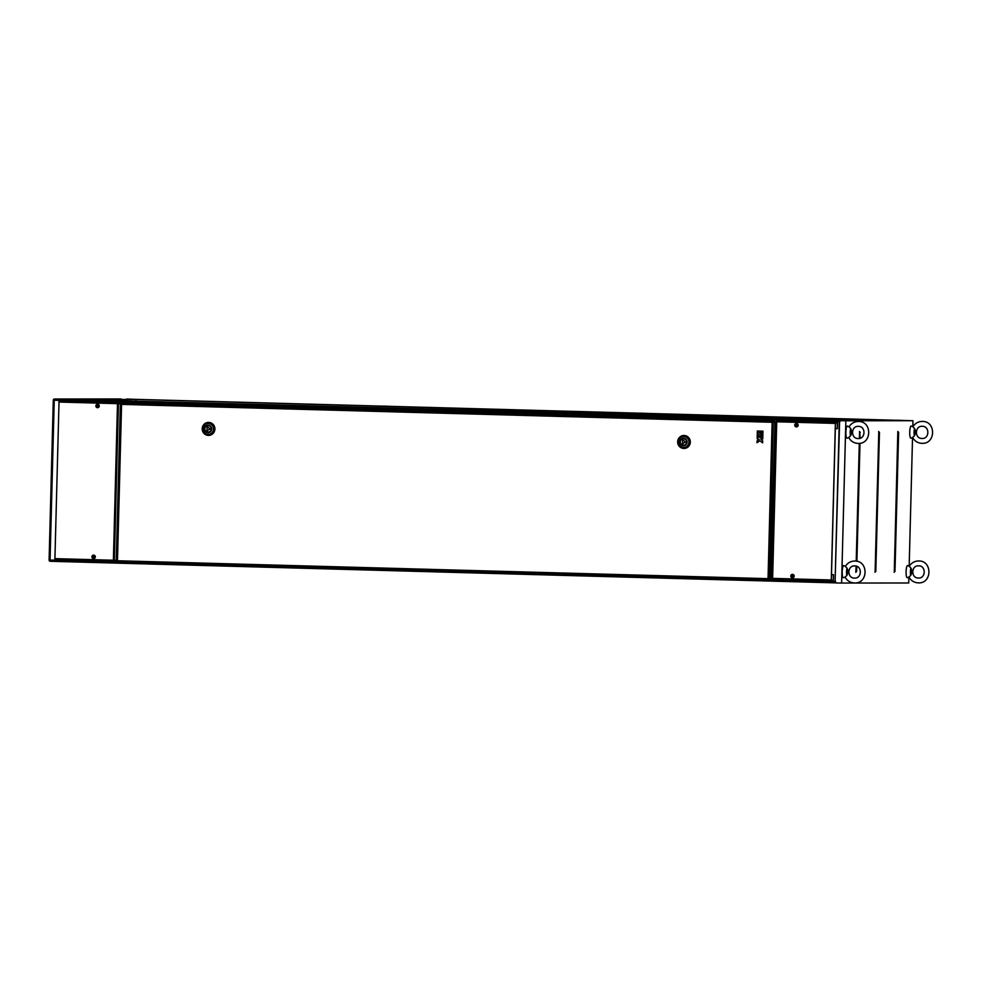 <?xml version="1.0" encoding="UTF-8"?>
<svg xmlns="http://www.w3.org/2000/svg" width="982" height="982" viewBox="0 0 982 982"><rect width="100%" height="100%" fill="white"/><g stroke="black" fill="none" stroke-linecap="round" stroke-linejoin="round"><path stroke-width="1.47" d="M64.137 561.667L58.527 561.544M320.868 568.725L315.308 568.566M577.6 575.783L572.04 575.636M834.332 582.842L828.771 582.694M63.29 399.134L68.421 399.269L63.29 399.134M66.936 399.244L63.977 399.158L66.936 399.244M126.727 399.06L131.858 399.208L126.727 399.06M130.373 399.171L127.415 399.085L130.373 399.171M383.459 406.118L388.59 406.266L383.459 406.118M387.104 406.229L384.146 406.143L387.104 406.229M320.022 406.192L325.152 406.339L320.022 406.192M323.667 406.303L320.709 406.217L323.667 406.303M576.753 413.25L581.884 413.397L576.753 413.25M580.399 413.361L577.441 413.275L580.399 413.361M640.19 413.177L645.321 413.324L640.19 413.177M643.836 413.287L640.878 413.213L643.836 413.287M833.485 420.308L838.616 420.456L833.485 420.308M837.13 420.419L834.172 420.345L837.13 420.419M865.203 420.271L870.334 420.419L865.203 420.271M868.849 420.382L865.891 420.308L868.849 420.382M896.922 420.247L902.053 420.382L896.922 420.247M900.568 420.357L897.609 420.271L900.568 420.357M908.89 577.072L908.731 582.977L841.599 583.05L845.846 420.787L840.862 420.701A2.025 1.228 91.8 0 0 839.573 422.702L839.254 422.702A2.025 1.228 -88.2 0 1 840.543 420.689L840.862 420.701M835.437 580.914A2.025 1.228 91.8 0 0 836.603 582.964L836.283 582.952A2.025 1.228 -88.2 0 1 835.105 580.902L839.573 422.702M841.599 583.05L836.615 582.964A2.025 1.228 91.8 0 0 836.615 582.964L836.283 582.952M835.105 580.902L839.254 422.702M912.818 426.716L912.978 420.713L840.543 420.689M909.172 566.258L912.536 437.53M912.978 420.713L845.846 420.787M855.973 572.027L856.181 566.135M860.134 438.23L859.655 431.773M875.146 572.003L878.816 431.761M894.32 571.978L897.99 431.736M847.061 568.136L845.342 566.442C847.491 562.981 850.572 561.176 854.598 561.041L854.905 561.041C868.604 560.759 868.321 583.603 854.622 582.952L854.328 582.952C850.179 582.682 847.098 580.718 845.072 577.048L846.877 575.477A4.394 0.945 -88.4 0 1 846.545 571.806A4.394 0.945 -88.4 0 1 847.061 568.136C848.19 570.616 848.129 573.058 846.877 575.477M845.097 577.109L843.477 577.76A6.088 1.301 -88.4 0 1 842.212 571.696A6.088 1.301 -88.4 0 1 843.808 565.632L845.392 566.369M850.719 428.594L849 426.9C851.149 423.438 854.23 421.634 858.256 421.499L858.563 421.499C872.262 421.217 871.979 444.06 858.28 443.41L857.986 443.41C853.837 443.14 850.743 441.176 848.718 437.493L850.522 435.922A4.394 0.945 -88.4 0 1 850.191 432.264A4.394 0.945 -88.4 0 1 850.719 428.594C851.848 431.073 851.787 433.516 850.522 435.922M848.755 437.567L847.135 438.205A6.088 1.301 -88.4 0 1 845.87 432.154A6.088 1.301 -88.4 0 1 847.466 426.09L849.037 426.826M914.586 428.52C915.727 431 915.654 433.443 914.402 435.861A4.394 0.945 -88.4 0 1 914.07 432.19A4.394 0.945 -88.4 0 1 914.586 428.52L912.867 426.826C915.015 423.365 918.109 421.573 922.135 421.425L922.429 421.438C936.141 421.143 935.846 443.987 922.159 443.336L921.853 443.336C917.704 443.078 914.623 441.102 912.597 437.432L911.001 438.144A6.088 1.301 -88.4 0 1 909.737 432.08A6.088 1.301 -88.4 0 1 911.333 426.028L912.916 426.753M914.402 435.861L912.659 437.456M910.94 568.062L909.222 566.369C911.37 562.907 914.451 561.115 918.477 560.967L918.784 560.98C932.483 560.685 932.2 583.529 918.501 582.891L918.195 582.878C914.058 582.621 910.965 580.644 908.939 576.974L910.744 575.403A4.394 0.945 -88.4 0 1 910.412 571.733A4.394 0.945 -88.4 0 1 910.94 568.062C912.069 570.542 912.008 572.985 910.744 575.403M908.976 577.035L907.343 577.686A6.088 1.301 -88.4 0 1 906.091 571.622A6.088 1.301 -88.4 0 1 907.687 565.571L909.258 566.295M93.671 555.873L92.406 556.548L93.057 557.837L94.321 557.162L93.671 555.873M97.623 404.965L96.359 405.64L97.009 406.941L98.274 406.266L97.623 404.965M792.548 575.096L791.283 575.771L791.946 577.06L793.211 576.385L792.548 575.096M796.5 424.187L795.236 424.862L795.899 426.163L797.163 425.488L796.5 424.187M792.474 574.36C790.277 575.477 790.264 576.63 792.437 577.809L792.486 577.809A1.731 1.682 -90.1 0 0 794.205 576.103A1.731 1.682 -90.1 0 0 792.499 574.36A1.731 1.682 89.9 0 1 794.168 576.103A1.731 1.682 89.9 0 1 792.437 577.809A1.731 1.682 89.9 0 1 790.792 576.053A1.731 1.682 89.9 0 1 792.474 574.36L792.523 574.36M796.451 426.9A1.731 1.682 -90.1 0 0 798.157 425.194A1.731 1.682 -90.1 0 0 796.451 423.451A1.731 1.682 89.9 0 1 798.121 425.194A1.731 1.682 89.9 0 1 796.39 426.9A1.731 1.682 89.9 0 1 794.745 425.157A1.731 1.682 89.9 0 1 796.476 423.451L796.427 423.451C794.229 424.568 794.217 425.722 796.39 426.9L796.476 426.9M97.574 407.677A1.731 1.682 -90.1 0 0 99.28 405.971A1.731 1.682 -90.1 0 0 97.574 404.228A1.731 1.682 89.9 0 1 99.231 405.971A1.731 1.682 89.9 0 1 97.5 407.677A1.731 1.682 89.9 0 1 95.868 405.934A1.731 1.682 89.9 0 1 97.599 404.228L97.549 404.228C95.352 405.345 95.34 406.499 97.5 407.677L97.599 407.677M93.597 555.137C91.4 556.254 91.387 557.408 93.548 558.586L93.597 558.586A1.731 1.682 -90.1 0 0 95.328 556.88A1.731 1.682 -90.1 0 0 93.621 555.137A1.731 1.682 89.9 0 1 95.279 556.88A1.731 1.682 89.9 0 1 93.56 558.586A1.731 1.682 89.9 0 1 91.915 556.831A1.731 1.682 89.9 0 1 93.597 555.137L93.646 555.137M770.575 416.859L772.306 416.896L770.575 416.859M513.844 409.801L515.575 409.838L513.844 409.801M257.112 402.743L258.843 402.78L257.112 402.743M707.126 416.933L708.857 416.969L707.126 416.933M450.394 409.875L452.125 409.911L450.394 409.875M193.663 402.816L195.393 402.853L193.663 402.816M97.022 399.244L98.752 399.281L97.022 399.244M831.349 580.337L833.264 580.387L833.423 574.716L831.509 574.654L833.509 574.716L833.35 580.792L772.797 579.184L772.638 578.373L831.275 579.981L835.375 423.402L776.737 421.794L772.638 578.373L771.999 578.349A0.81 0.81 0 0 0 772.797 579.184L831.423 580.804L831.275 579.981M778.812 420.983A0.81 0.798 89.9 0 1 778.849 420.983L837.486 422.591L837.327 428.68L835.326 428.618M119.595 402.841L59.043 401.233L119.595 402.841A0.81 0.798 89.9 0 1 120.356 403.676L116.257 560.256A0.81 0.798 89.9 0 1 115.446 561.053L113.581 561.053M833.264 580.387L831.349 580.399L835.473 422.997L837.388 422.997L837.241 428.68M136.412 401.184L135.528 399.428L890.662 420.198L830.109 420.271L581.847 413.434L830.121 420.271M830.109 420.259L890.662 420.198M74.988 399.502L319.555 406.217L74.988 399.502L135.528 399.428M54.747 558.635L113.384 560.243L113.531 561.053A0.81 0.798 -90.1 0 0 113.556 561.053L54.894 559.445L59.043 401.233M772.785 579.184A0.81 0.798 -90.1 0 1 772.024 578.349L776.099 421.769L776.934 420.983A0.81 0.798 -90.1 0 0 776.909 420.983L837.486 422.591M835.572 422.591L835.375 423.402M94.333 556.794L93.646 556.561M93.621 557.175L94.333 556.966M93.536 556.058L92.811 556.929L93.621 557.653M97.611 405.161L97.009 406.941M98.286 405.885L97.599 405.664M97.574 406.266L98.286 406.069M793.211 576.017L792.523 575.783M792.511 576.397L793.211 576.188M792.535 575.28L791.701 575.968L792.499 576.876M796.488 424.384L795.653 425.071L796.451 425.979M797.163 425.108L796.476 424.887M796.463 425.488L797.163 425.292M683.546 438.733A3.241 3.167 -90.1 0 0 680.293 441.937A3.241 3.167 -90.1 0 0 683.472 445.227A3.241 3.167 -90.1 0 0 686.639 442.023A3.241 3.167 -90.1 0 0 683.546 438.733M684.159 435.48A6.493 6.346 -90.1 0 0 677.654 441.802A6.493 6.346 -90.1 0 0 683.816 448.467A6.493 6.346 -90.1 0 0 690.321 442.146A6.493 6.346 -90.1 0 0 684.159 435.48M682.515 440.194L682.429 443.704L685.448 442.035L683.251 440.194M686.173 442.035L685.448 442.035M683.165 443.704L682.429 443.704M208.123 425.66A3.241 3.167 -90.1 0 0 204.87 428.864A3.241 3.167 -90.1 0 0 208.037 432.141A3.241 3.167 -90.1 0 0 211.204 428.938A3.241 3.167 -90.1 0 0 208.123 425.66M208.724 422.407A6.493 6.346 -90.1 0 0 202.218 428.729A6.493 6.346 -90.1 0 0 208.393 435.394A6.493 6.346 -90.1 0 0 214.898 429.073A6.493 6.346 -90.1 0 0 208.724 422.407M207.092 427.121L206.993 430.632L210.013 428.95L207.828 427.121M210.749 428.95L210.013 428.95M207.73 430.632L206.993 430.632M760.94 431.098L757.331 431L757.294 432.571L760.854 432.669L760.94 431.098L757.331 431M762.891 432.718L762.965 431.159L761.443 431.11L761.357 432.681L762.891 432.718L762.965 431.159L761.406 431.11M762.781 436.83L762.916 433.246L761.345 433.197L761.259 436.794L762.781 436.83L762.916 433.246L761.345 433.197M760.743 436.781L760.878 433.185L757.318 433.087L757.183 436.683L758.755 436.72L759.27 434.707L759.221 436.732L760.743 436.781L760.878 433.185L757.282 433.087M762.621 442.87L762.67 440.943L760.694 438.856L762.769 438.917L762.805 437.358L757.22 437.199L757.134 438.758L759.147 439.335L757.073 440.783L757.024 442.722L759.896 440.734L762.621 442.87L762.719 440.943L760.731 438.856M770.968 576.716L775.007 422.297A1.019 1.019 0 0 0 774.025 421.266L121.829 403.369L774.025 421.266A1.019 0.994 89.9 0 1 774.982 422.297L770.489 579.085A1.019 0.994 89.9 0 1 769.569 579.662L768.28 579.675M760.854 432.669L760.89 431.098M758.705 436.72L758.767 434.695M757.024 442.722L759.884 440.722M762.719 438.917L762.805 437.358M762.769 437.358L757.171 437.199M875.809 571.414L875.122 571.414L878.78 432.362L875.122 571.414L875.809 571.414L879.455 432.362L878.755 432.35M897.929 432.338L894.283 571.389L894.983 571.389L898.628 432.338L897.929 432.338M859.581 432.375L859.434 438.426L859.581 432.375L860.281 432.375M859.299 443.361L856.218 561.164L859.324 443.361M856.083 566.098L855.948 571.438L856.648 571.438L856.783 566.332M856.905 561.299L859.999 443.263M856.304 561.176L859.397 443.348M859.52 438.402L859.68 432.362M856.648 571.438L855.96 571.426M855.801 572.31L856.108 566.111M894.148 572.273L894.983 571.389M839.389 421.83L54.243 400.239L50.057 560.059L835.179 581.663M576.287 413.287L325.116 406.376L576.287 413.287M911.112 420.677L902.016 420.431L911.112 420.677A1.215 1.191 89.9 0 1 911.357 420.713A1.215 1.215 0 0 0 911.112 420.677L844.545 420.75A1.215 1.191 89.9 0 1 844.716 420.762M896.443 420.271L645.284 413.361L896.443 420.271M639.712 413.213L388.553 406.303L639.712 413.213M382.98 406.155L131.821 399.244L382.98 406.155M121.044 398.95A1.215 1.191 89.9 0 1 121.081 398.95L54.538 399.023L844.495 420.762M847.81 420.247L118.724 400.693M50.278 561.287A1.215 1.191 89.9 0 1 49.125 560.035L49.125 560.035A1.215 1.215 0 0 0 50.278 561.287L836.001 582.891L50.291 561.287L50.057 560.059L49.1 560.035L53.31 400.202A1.215 1.191 89.9 0 1 54.538 399.023L54.243 400.239L53.31 400.202M121.105 398.95A1.215 1.215 0 0 0 121.081 398.95A1.215 1.191 89.9 0 1 121.105 398.95L54.501 399.023A1.215 1.215 0 0 0 53.286 400.202L49.1 560.035M120.356 403.676L118.441 403.676L114.342 560.268L113.384 560.243L117.484 403.663L58.846 402.043M115.471 561.053L113.556 561.053A0.81 0.81 0 0 0 113.556 561.053L113.531 561.053A0.81 0.798 -90.1 0 0 114.342 560.268L116.257 560.256M117.484 403.663L118.441 403.676A0.81 0.798 89.9 0 0 117.668 402.853L117.484 403.663M772.024 578.349L776.099 421.769A0.81 0.81 0 0 1 776.909 420.983A0.81 0.798 -90.1 0 0 776.124 421.769M683.791 436.585A5.389 5.266 89.9 0 1 688.922 442.121A5.389 5.266 89.9 0 1 683.509 447.362A5.389 5.266 89.9 0 1 678.39 441.826A5.389 5.266 89.9 0 1 683.791 436.585M683.362 445.705A3.732 3.646 -90.1 0 0 687.105 442.072A3.732 3.646 -90.1 0 0 683.558 438.242A3.732 3.646 -90.1 0 0 679.826 441.875A3.732 3.646 -90.1 0 0 683.362 445.705M208.368 423.512A5.389 5.266 89.9 0 1 213.487 429.048A5.389 5.266 89.9 0 1 208.086 434.29A5.389 5.266 89.9 0 1 202.955 428.753A5.389 5.266 89.9 0 1 208.368 423.512M207.939 432.632A3.732 3.646 -90.1 0 0 211.682 428.999A3.732 3.646 -90.1 0 0 208.135 425.169A3.732 3.646 -90.1 0 0 204.391 428.803A3.732 3.646 -90.1 0 0 207.939 432.632M116.711 560.734L768.034 578.656L772.122 422.272L121.584 404.388L117.484 560.759L117.668 561.778L768.219 579.675L117.68 561.778A1.019 0.994 -90.1 0 1 116.711 560.734L120.786 404.351L121.829 403.369A1.019 0.994 89.9 0 0 121.793 403.369A1.019 1.019 0 0 0 120.786 404.351A1.019 0.994 89.9 0 1 121.793 403.369L123.45 403.369A1.019 0.994 89.9 0 1 123.474 403.369L774.025 421.266M774.982 422.297L773.337 422.297L769.237 578.68L770.649 578.68M768.219 579.675A1.019 0.994 -90.1 0 0 769.237 578.68L768.034 578.656L768.219 579.675A1.019 1.019 0 0 0 768.243 579.675L769.593 579.662M772.122 422.272L773.337 422.297A1.019 0.994 89.9 0 0 772.368 421.266L772.122 422.272M859.606 432.375L859.496 431.479M875.134 571.414L874.974 572.285M878.78 432.362L878.669 431.454M894.307 571.389L897.83 431.429M854.77 565.914L854.61 565.914C847.135 565.497 846.975 578.3 854.463 578.079L854.622 578.091C862.098 578.508 862.257 565.693 854.77 565.914M858.428 426.372L858.268 426.372C850.793 425.942 850.621 438.758 858.108 438.537L858.28 438.537C865.756 438.966 865.915 426.151 858.428 426.372M922.294 426.298L922.135 426.298C914.659 425.881 914.5 438.684 921.988 438.463L922.147 438.475C929.623 438.893 929.782 426.078 922.294 426.298M918.649 565.841L918.477 565.841C911.001 565.423 910.842 578.238 918.33 578.017L918.501 578.017C925.977 578.435 926.136 565.62 918.649 565.841M113.531 561.053L54.894 559.445M120.786 404.351L116.686 560.734A1.019 1.019 0 0 0 117.668 561.778"/></g></svg>

